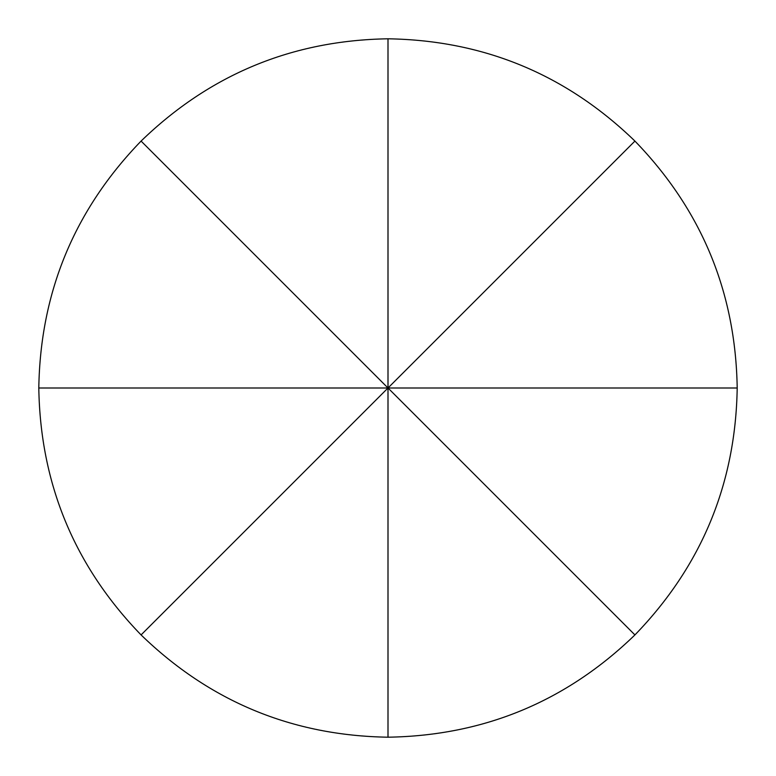 <?xml version="1.0" encoding="UTF-8"?>
<svg xmlns="http://www.w3.org/2000/svg" width="776" height="776" viewBox="0 0 776 776"><rect width="100%" height="100%" fill="white"/><g stroke="black" fill="none" stroke-linecap="round" stroke-linejoin="round"><path stroke-width="1.16" d="M634.923 634.923C566.102 701.572 483.797 735.667 388 737.2C292.203 735.667 209.898 701.572 141.077 634.923C74.428 566.102 40.333 483.797 38.8 388C40.333 292.203 74.428 209.898 141.077 141.077C209.898 74.428 292.203 40.333 388 38.8C483.797 40.333 566.102 74.428 634.923 141.077C701.572 209.898 735.667 292.203 737.2 388C735.667 483.797 701.572 566.102 634.923 634.923L388 388L388 737.2M737.2 388L388 388L634.923 141.077M388 38.8L388 388L141.077 141.077M38.8 388L388 388L141.077 634.923"/></g></svg>
